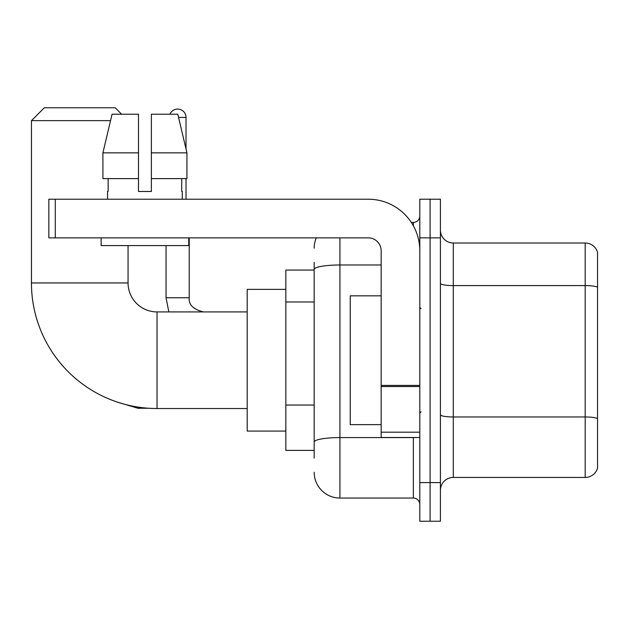 <?xml version="1.0" encoding="UTF-8"?>
<svg xmlns="http://www.w3.org/2000/svg" width="629" height="629" viewBox="0 0 629 629"><rect width="100%" height="100%" fill="white"/><g stroke="black" fill="none" stroke-linecap="round" stroke-linejoin="round"><path stroke-width="0.94" d="M314.178 294.262L314.178 262.332L314.178 270.061L285.841 270.061L285.841 450.388L314.178 450.388M314.178 458.116L314.178 262.332M419.795 482.592L419.795 521.237L430.102 521.237L430.102 482.592L430.102 521.237L440.41 521.237L440.41 482.592L430.102 482.592L430.102 237.864L430.102 482.592L419.795 482.592L419.795 237.864L430.102 237.864L430.102 199.22L430.102 237.864L440.41 237.864L440.41 482.592M440.41 237.864L440.41 199.22L419.795 199.22L419.795 237.864M339.935 237.864L339.935 498.05L413.355 498.05L413.355 437.509M411.303 222.407L413.355 222.407A6.439 6.439 0 0 0 419.795 215.967M314.178 446.527L314.178 412.766M419.795 504.489A6.439 6.439 0 0 0 413.355 498.05M314.178 248.164A25.758 25.758 0 0 1 316.332 237.864M339.935 498.05A25.758 25.758 0 0 1 314.178 472.285M440.41 490.321A12.879 12.879 0 0 1 453.289 477.442L585.182 477.442L585.182 243.014L453.289 243.014A12.879 12.879 0 0 1 440.41 230.135A12.879 12.879 0 0 0 453.289 243.014L453.289 477.442M597.55 252.284A12.879 12.879 0 0 0 585.182 243.014A12.879 12.879 0 0 1 597.55 252.284L597.55 468.165A12.879 12.879 0 0 1 585.182 477.442M440.41 283.349A12.879 2.233 0 0 0 453.289 285.59L585.182 285.59A12.879 2.233 180 0 1 597.55 287.201L597.55 418.584A12.879 2.233 180 0 0 585.182 416.972L453.289 416.972A12.879 2.233 0 0 1 440.41 414.731M151.369 191.491L138.49 191.491L151.369 191.491L138.49 191.491L151.369 191.491L151.369 114.211L177.795 114.211L186.939 152.847L186.939 178.612L151.369 178.612M169.916 114.211A8.374 8.374 0 0 1 186.019 117.426L186.019 148.924L186.939 152.847L151.369 152.847M247.197 408.528L157.038 408.528A125.588 125.588 0 0 1 31.45 282.94L31.45 120.65L44.329 107.763L115.17 107.763L121.617 114.211M157.038 408.528L157.038 311.921A28.981 28.981 0 0 1 128.057 282.94L128.057 245.585M110.531 120.65L31.45 120.65M285.841 289.379L247.197 289.379L247.197 431.069L285.841 431.069M186.019 178.612L186.019 199.22M419.795 437.509L381.158 437.509L381.158 385.42L419.795 385.42M419.795 250.743A51.523 51.523 0 0 0 368.279 199.22L55.281 199.22L55.281 237.864L368.279 237.864A12.879 12.879 0 0 1 381.158 250.743L381.158 385.42M55.281 237.864L48.842 237.864L48.842 199.22L55.281 199.22M138.49 152.847L138.49 178.612L138.49 152.847L102.912 152.847L112.064 114.211L138.49 114.211L138.49 191.491M107.575 191.491L108.133 191.491L107.575 191.491L107.575 199.22M182.284 191.491L181.718 191.491L182.284 191.491L182.284 199.22M181.718 178.612L181.718 191.491M108.133 191.491L108.133 178.612M101.135 237.864L101.135 245.585L188.724 245.585L188.724 237.864M138.49 178.612L102.912 178.612L102.912 152.847L112.064 114.211M186.939 178.612L186.939 152.847L177.795 114.211M381.158 295.827L350.243 295.827L350.243 424.63L381.158 424.63M314.178 301.991L285.841 301.991M314.178 405.037L285.841 405.037M415.596 437.509A6.439 1.116 0 0 1 413.355 437.58L339.935 437.58A25.758 4.474 180 0 0 314.178 442.053M314.178 269.456A25.758 4.474 180 0 1 339.935 264.982L381.158 264.982M413.355 225.795L413.355 222.407M31.45 282.94L128.057 282.94M148.994 408.268L137.971 408.268L117.442 402.128L137.971 408.268L137.971 407.073M168.839 311.921L166.048 297.753L168.839 311.921L166.048 297.753L189.211 297.753M178.557 117.426L186.019 117.426M419.795 386.544L381.158 386.544M381.158 432.186L419.795 432.186M247.197 311.921L157.038 311.921M203.403 311.921C193.182 309.35 188.456 304.625 189.235 297.753C188.456 304.625 193.182 309.35 203.403 311.921C193.182 309.35 188.456 304.625 189.235 297.753L189.235 237.864M166.048 297.753L166.048 245.585M421.084 308.705L419.795 307.416M421.084 411.751L419.795 413.033"/></g></svg>
